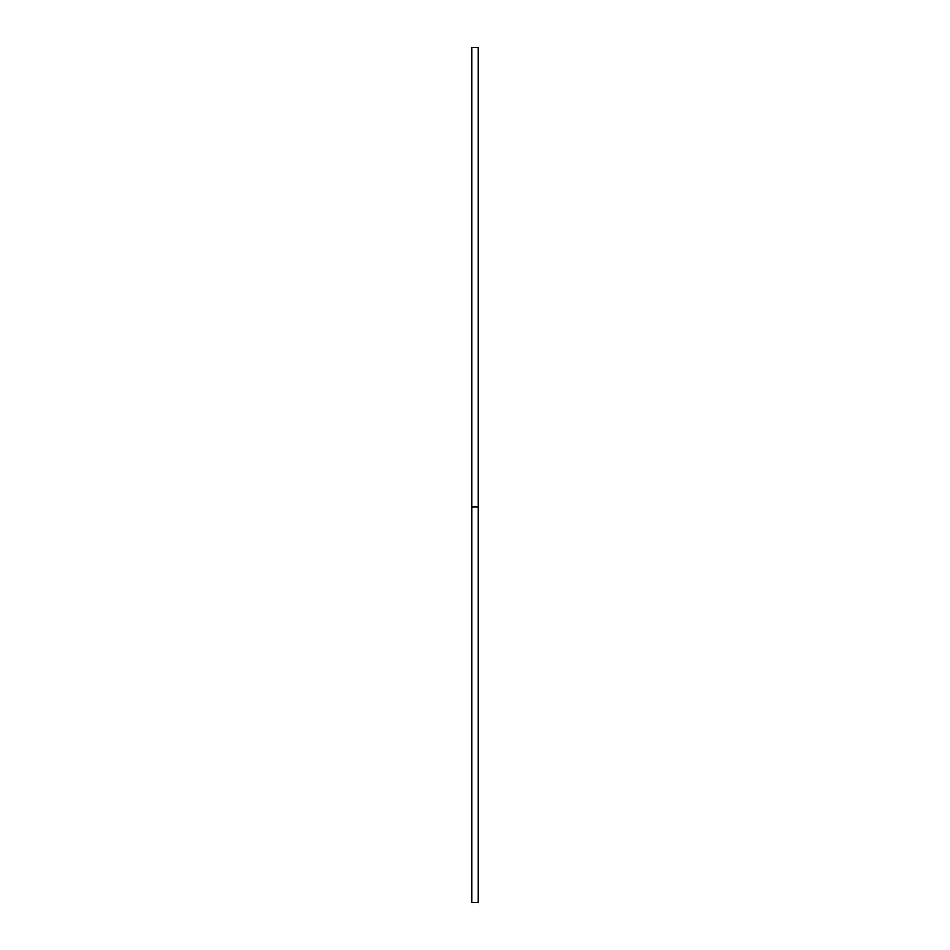 <?xml version="1.0" encoding="UTF-8"?>
<svg xmlns="http://www.w3.org/2000/svg" width="950" height="950" viewBox="0 0 950 950"><rect width="100%" height="100%" fill="white"/><g stroke="black" fill="none" stroke-linecap="round" stroke-linejoin="round"><path stroke-width="1.43" d="M471.806 506.908L471.806 47.5L478.194 47.5L478.194 902.5L471.806 902.5L471.806 506.908L471.806 902.5L478.194 902.5L478.194 506.908L471.806 506.908L478.194 506.908L478.194 47.5L471.806 47.5L471.806 506.908"/></g></svg>
